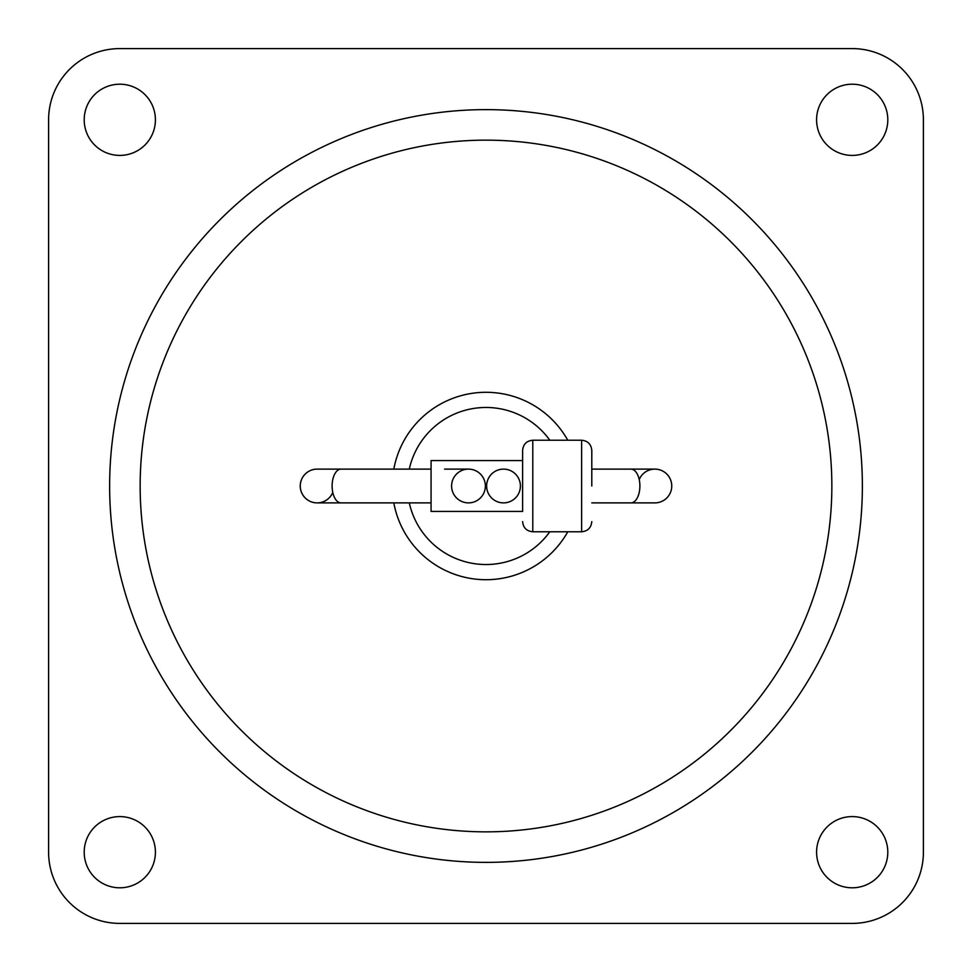 <?xml version="1.0" encoding="UTF-8"?>
<svg xmlns="http://www.w3.org/2000/svg" width="972" height="972" viewBox="0 0 972 972"><rect width="100%" height="100%" fill="white"/><g stroke="black" fill="none" stroke-linecap="round" stroke-linejoin="round"><path stroke-width="1.46" d="M923.4 119.799L923.4 852.201A71.199 71.199 0 0 1 852.201 923.4L119.799 923.4A71.199 71.199 0 0 1 48.6 852.201L48.6 119.799A71.199 71.199 0 0 1 119.799 48.6L852.201 48.6A71.199 71.199 0 0 1 923.4 119.799M887.801 119.799A35.6 35.6 0 0 1 852.201 155.411A35.6 35.6 0 0 1 816.589 119.799A35.6 35.6 0 0 1 852.201 84.2A35.6 35.6 0 0 1 887.801 119.799M887.801 852.201A35.6 35.6 0 0 1 852.201 887.801A35.6 35.6 0 0 1 816.589 852.201A35.6 35.6 0 0 1 852.201 816.589A35.6 35.6 0 0 1 887.801 852.201M155.411 119.799A35.6 35.6 0 0 1 119.799 155.411A35.6 35.6 0 0 1 84.2 119.799A35.6 35.6 0 0 1 119.799 84.2A35.6 35.6 0 0 1 155.411 119.799M155.411 852.201A35.6 35.6 0 0 1 119.799 887.801A35.6 35.6 0 0 1 84.2 852.201A35.6 35.6 0 0 1 119.799 816.589A35.6 35.6 0 0 1 155.411 852.201M862.371 486A376.371 376.371 0 0 0 486 109.629A376.371 376.371 0 0 0 109.629 486A376.371 376.371 0 0 0 486 862.371A376.371 376.371 0 0 0 862.371 486M591.79 486L591.79 450.401L591.79 486M549.812 531.769A78.538 78.538 0 0 1 409.297 502.889M409.297 469.112A78.538 78.538 0 0 1 549.812 440.231M671.737 486A16.889 16.889 0 0 0 654.861 469.112L630.949 469.112A16.889 8.942 90 0 1 639.892 486A16.889 8.942 90 0 1 630.949 502.889L654.861 502.889A16.889 16.889 0 0 0 658.117 469.427A16.889 16.889 0 0 0 639.224 479.609M140.15 486A345.85 345.85 0 0 1 486 140.15A345.85 345.85 0 0 1 831.85 486A345.85 345.85 0 0 1 486 831.85A345.85 345.85 0 0 1 140.15 486M393.818 469.112A93.713 93.713 0 0 1 567.77 440.231M567.77 531.769A93.713 93.713 0 0 1 393.818 502.889M431.07 502.889L341.05 502.889A16.889 8.942 -90 0 1 332.108 486A16.889 8.942 -90 0 1 341.05 469.112L317.139 469.112A16.889 16.889 0 0 0 313.883 502.573A16.889 16.889 0 0 0 332.776 492.391M522.62 511.43L522.62 450.401L522.62 460.57L431.07 460.57L431.07 511.43L522.62 511.43L522.62 460.57M485.368 486A16.889 16.889 0 0 1 468.48 502.889A16.889 16.889 0 0 1 451.591 486A16.889 16.889 0 0 1 468.48 469.112A16.889 16.889 0 0 1 485.368 486M486.632 486A16.889 16.889 0 0 1 503.52 469.112A16.889 16.889 0 0 1 520.409 486A16.889 16.889 0 0 1 503.52 502.889A16.889 16.889 0 0 1 486.632 486M300.263 486A16.889 16.889 0 0 0 317.139 502.889A16.889 16.889 0 0 1 300.263 486A16.889 16.889 0 0 1 317.139 469.112M591.79 521.6C591.183 527.784 587.793 531.174 581.62 531.769L581.62 440.231C587.793 440.826 591.183 444.216 591.79 450.401M581.62 531.769L532.79 531.769L532.79 440.231C526.617 440.826 523.228 444.216 522.62 450.401M591.79 469.112L630.949 469.112M581.62 440.231L532.79 440.231M591.79 502.889L630.949 502.889M532.79 531.769C526.617 531.174 523.228 527.784 522.62 521.6M341.05 502.889L317.139 502.889M431.07 469.112L341.05 469.112M444.569 469.112L468.212 469.112"/></g></svg>
